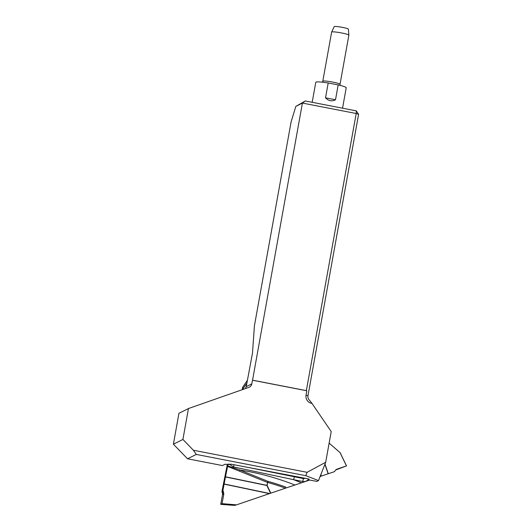 <?xml version="1.0" encoding="UTF-8"?>
<svg xmlns="http://www.w3.org/2000/svg" width="532" height="532" viewBox="0 0 532 532"><rect width="100%" height="100%" fill="white"/><g stroke="black" fill="none" stroke-linecap="round" stroke-linejoin="round"><path stroke-width="0.8" d="M308.367 478.893L308.693 479.864L309.012 479.059L308.56 478.933L230.908 464.15L228.72 464.642L225.162 464.197L222.429 465.56L187.55 458.79L173.392 444.22L182.908 439.459L193.389 450.245L307.104 472.316L325.69 462.268L331.21 431.578L311.998 403.409A7.002 6.903 -116.6 0 1 306.04 395.17L306.824 390.774L252.467 380.227L251.809 383.871A4.668 4.602 63.4 0 1 248.83 387.389L188.468 408.536L178.952 413.298L173.392 444.22M308.693 479.864L316.826 481.413L318.508 480.569L305.78 475.675L196.281 454.428L187.55 458.79M305.328 100.98L302.415 103.068L295.872 106.34L305.328 100.98L356.287 110.869L356.207 113.509L302.415 103.068L252.554 380.181L306.346 390.621L356.207 113.509L358.608 114.274L307.962 395.781A4.668 4.602 63.4 0 0 308.706 399.273L311.998 403.409M295.872 106.34L291.137 121.708L254.429 325.717L252.474 353.235L246.23 386.664L251.809 383.871M306.346 390.621L306.824 390.774M325.69 462.268L318.508 480.569M245.378 388.599L246.23 386.664M188.468 408.536L182.908 439.459M358.608 114.274L356.287 110.869M193.389 450.245L196.281 454.428M305.78 475.675L307.104 472.316M328.197 82.972L338.172 84.907L335.499 99.763C331.875 101.619 328.55 100.974 325.524 97.822L328.197 82.972A15.461 1.563 -169.8 0 0 315.782 82.294L312.184 102.31M342.548 108.202L346.219 87.767A15.461 1.563 -169.8 0 0 338.172 84.907M348.872 35.159A8.751 0.884 -169.8 0 0 348.872 35.132A8.751 0.884 -169.8 0 0 340.413 32.738A8.751 0.884 -169.8 0 0 331.649 32.033A8.751 0.884 -169.8 0 0 331.642 32.053L322.798 81.197A8.751 0.884 10.2 0 1 331.569 81.875A8.751 0.884 10.2 0 1 340.028 84.295L348.872 35.159L348.36 29.147A7.189 0.725 10.2 0 0 341.411 27.179A7.189 0.725 10.2 0 0 334.216 26.6L331.649 32.033M227.57 466.391L227.683 465.866L239.905 470.015L268.008 481.374A254.07 252.7 -97.1 0 1 285.75 487.066L286.036 487.984L285.478 488.17A252.953 251.589 82.9 0 0 267.682 482.451L268.008 481.374A2.919 0.452 -64.6 0 0 267.49 482.411L227.57 466.391L225.508 476.792L266.904 485.344L267.682 482.451L267.104 485.384L270.788 493.151L285.478 488.17M234.446 505.4L220.727 504.349L234.439 505.4L236.361 504.908L222.024 503.704L220.727 504.349L223.187 490.95L223.819 494.002L222.662 494.574L221.97 491.368L227.33 464.376M242.173 389.723L242.665 387.269L243.184 388.387L246.921 383.02M329.135 443.129L340.167 452.719L346.518 465.886L335.559 470.042M221.97 491.368L222.888 490.504L224.118 483.96L269.691 493.523L270.549 493.231L266.878 485.49L225.475 476.945L224.118 483.96M227.683 465.866L228.082 463.931M242.971 389.444L243.184 388.387M308.474 479.226L308.427 479.305C306.924 481.141 305.002 481.872 302.661 481.5L293.544 479.658A263.599 262.176 -97.1 0 1 301.445 482.83L286.023 487.984M246.994 467.209L294.402 476.765L293.544 479.658L233.408 466.923L229.166 464.05M346.518 465.886L337.095 469.098L335.652 469.949L334.508 471.638L328.138 473.779L324.912 464.256M320.849 474.604L321.348 476.074L328.138 473.779M321.348 476.074L320.763 474.823M320.104 476.499L321.208 476.127M309.651 480.044L308.873 480.31A263.599 262.176 -97.1 0 1 308.427 479.305L307.749 478.78M301.445 482.83L308.873 480.31M269.691 493.523L236.361 504.908M233.408 466.923L234.067 464.749M222.024 503.704L223.819 494.002M222.057 491.502L223.187 490.95L222.888 490.504M294.901 485.024A259.131 257.734 82.9 0 0 239.905 470.015A2.919 0.472 -71.2 0 0 239.513 471.079M302.661 481.5L303.519 478.607L305.415 478.334M223.187 490.95L222.057 491.502L222.682 494.474M306.04 395.17L307.962 395.781M325.524 97.822L335.499 99.763M294.402 476.765L303.519 478.607L303.985 478.062M269.405 493.623L224.092 484.107M222.043 503.644L236.521 504.855M247.453 380.214L242.665 387.269L247.453 380.214M246.888 383.18L243.157 388.54M324.999 464.037L328.284 473.733M346.458 465.906L340.054 452.612M322.798 81.197L322.352 82.181M340.101 85.379L340.028 84.295"/></g></svg>
